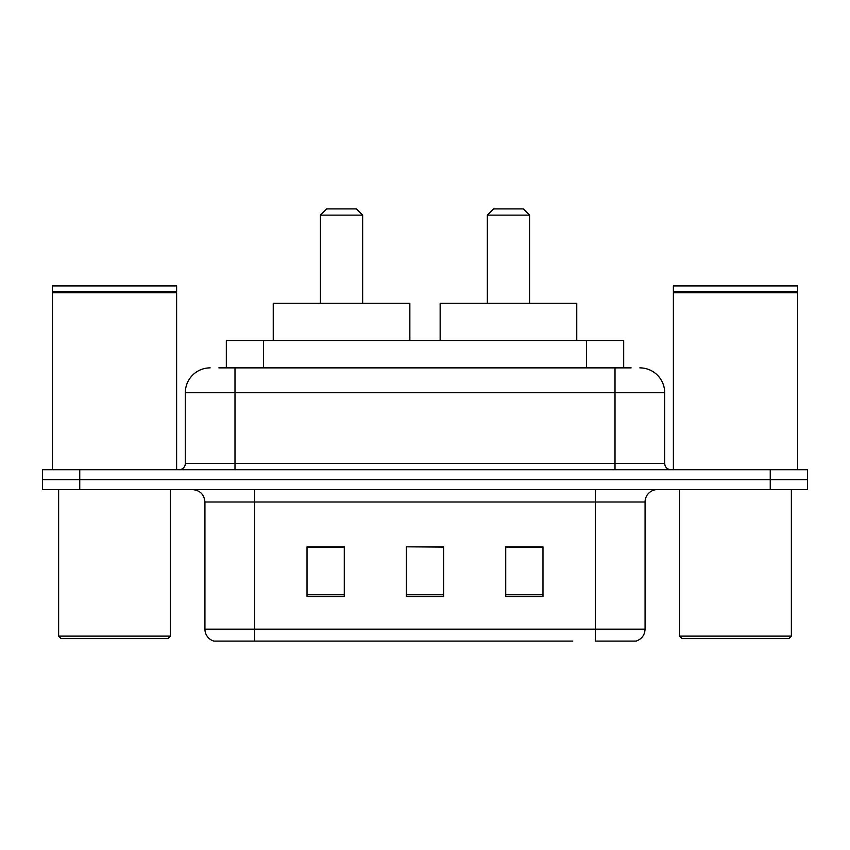 <?xml version="1.0" encoding="UTF-8"?>
<svg xmlns="http://www.w3.org/2000/svg" width="850" height="850" viewBox="0 0 850 850"><rect width="100%" height="100%" fill="white"/><g stroke="black" fill="none" stroke-linecap="round" stroke-linejoin="round"><path stroke-width="1.27" d="M218.854 367.869L234.993 367.869L218.854 367.869L226.323 367.869L226.323 340.553L623.677 340.553L623.677 367.869M210.152 367.869A24.841 24.841 0 0 0 185.321 392.711L185.321 463.494A6.205 6.205 0 0 1 179.106 469.71M639.848 367.869A24.841 24.841 0 0 1 664.679 392.711L234.993 392.711L234.993 367.869L631.146 367.869M664.679 392.711L664.679 463.494C665.051 467.266 667.122 469.338 670.894 469.71M79.751 469.71L42.5 469.71L42.5 479.644L79.751 479.644L42.5 479.644L42.5 489.579L79.751 489.579L79.751 479.644L770.249 479.644L79.751 479.644L79.751 469.71L770.249 469.71L770.249 479.644L807.5 479.644L770.249 479.644L770.249 489.579L79.751 489.579M770.249 489.579L807.5 489.579L807.5 469.71L770.249 469.71M277.217 641.091L214.498 641.091M645.065 629.17C644.714 635.12 641.739 639.094 636.119 641.091L595.383 641.091L595.383 629.17L645.065 629.17L645.065 501.999A12.421 12.421 0 0 1 657.486 489.579M213.881 641.091A12.421 12.421 0 0 1 204.935 629.17L204.935 501.999C204.202 494.456 200.058 490.312 192.514 489.579M542.98 596.498L542.98 546.826L505.718 546.826L505.718 596.498L542.98 596.498M344.282 596.498L344.282 546.826L307.02 546.826L307.02 596.498L344.282 596.498M443.626 596.498L443.626 546.826L406.374 546.826L406.374 596.498L443.626 596.498M572.783 641.091L254.617 641.091L254.617 629.17L595.383 629.17L595.383 501.999L204.935 501.999M406.374 546.826L443.626 547.081L406.374 546.826M344.282 547.081L307.02 547.081M542.98 547.081L505.718 547.081M167.928 638.605L61.126 638.605L58.639 636.119L170.414 636.119L167.928 638.605M58.639 489.579L58.639 636.119M170.414 489.579L170.414 636.119M52.434 292.74L53.061 292.124L176.003 292.124L176.619 292.74L52.434 292.74L52.434 469.71M176.619 292.74L176.619 469.71M176.003 292.124L176.619 291.497L52.434 291.497L53.061 292.124M176.619 291.497L176.619 285.908L52.434 285.908L52.434 291.497M320.429 215.124L362.652 215.124L356.447 208.909L326.644 208.909L320.429 215.124L320.429 303.291M362.652 215.124L362.652 303.291M409.849 340.553L409.849 303.291L273.243 303.291L273.243 340.553M487.348 215.124L529.571 215.124L523.356 208.909L493.553 208.909L487.348 215.124L487.348 303.291M529.571 215.124L529.571 303.291M576.757 340.553L576.757 303.291L440.151 303.291L440.151 340.553M788.874 638.605L682.072 638.605L679.586 636.119L791.361 636.119L788.874 638.605M679.586 489.579L679.586 636.119M791.361 489.579L791.361 636.119M673.381 292.74L673.997 292.124L796.939 292.124L797.566 292.74L673.381 292.74L673.381 469.71M797.566 292.74L797.566 469.71M796.939 292.124L797.566 291.497L673.381 291.497L673.997 292.124M797.566 291.497L797.566 285.908L673.381 285.908L673.381 291.497M263.574 367.869L263.574 340.553M586.426 367.869L586.426 340.553M234.993 469.71L234.993 392.711L185.321 392.711M185.321 463.494L664.679 463.494M615.007 367.869L615.007 469.71M595.383 489.579L595.383 501.999L645.065 501.999M204.935 629.17L254.617 629.17L254.617 489.579M443.626 594.777L406.374 594.777M344.282 594.777L307.02 594.777M542.98 594.777L505.718 594.777"/></g></svg>
